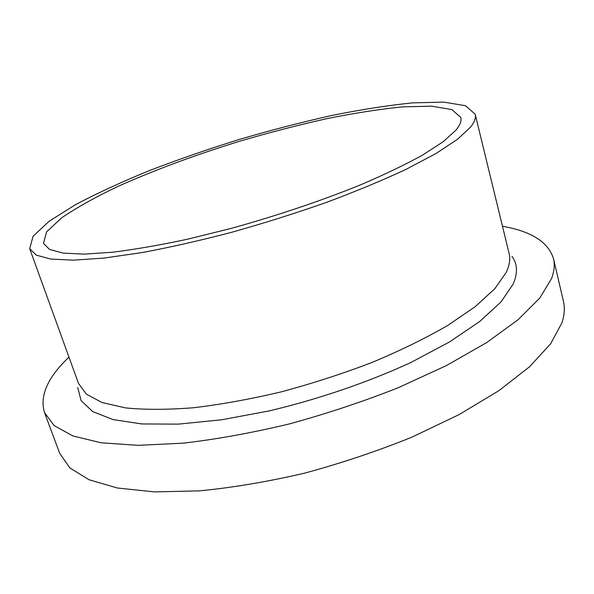 <?xml version="1.0" encoding="UTF-8"?>
<svg xmlns="http://www.w3.org/2000/svg" width="594" height="594" viewBox="0 0 594 594"><rect width="100%" height="100%" fill="white"/><g stroke="black" fill="none" stroke-linecap="round" stroke-linejoin="round"><path stroke-width="0.89" d="M68.978 357.143C47.713 377.279 39.531 395.723 44.446 412.474L59.727 453.363L69.906 467.946L89.07 479.766L117.419 488.008L154.589 491.899L199.517 490.852C232.789 487.622 267.864 481.712 304.752 473.106C341.825 463.06 377.606 451.046 412.11 437.058L459.288 414.501L498.96 390.622L529.648 366.684L550.623 343.807L561.902 322.891C564.471 315.013 564.983 307.811 563.431 301.292L553.534 258.776C548.351 242.107 531.333 231.266 502.472 226.262M44.446 412.474L54.136 425.601L72.921 435.959L101.047 442.775L138.179 445.344L183.271 443.146C216.751 439.263 252.138 432.848 289.434 423.901C326.952 413.617 363.231 401.559 398.27 387.719L446.257 365.644L486.724 342.567L518.116 319.706L539.723 298.114L551.522 278.608C554.276 271.31 554.945 264.701 553.534 258.776M455.858 130.257C460.053 125.2 461.701 120.931 460.803 117.434L451.871 109.578L431.652 106.17L402.576 106.868C379.648 109.17 354.395 113.105 326.811 118.666C298.485 125 269.631 132.469 240.243 141.06C195.678 154.796 154.997 169.869 118.199 186.293C95.411 197.149 76.515 207.692 61.509 217.924L46.555 231.95L43.466 243.436L49.562 249.421L63.105 253.111L84.244 254.135L112.712 252.205C135.076 249.421 160.135 245.07 187.897 239.13L231.437 228.326C277.324 215.57 320.084 201.188 359.734 185.194C384.177 174.77 405.138 164.724 422.601 155.071L443.146 141.751L455.858 130.257M470.47 127.22C474.524 122.112 476.098 117.783 475.185 114.211L465.555 105.747L443.785 102.101L412.578 102.873C388.053 105.353 361.1 109.563 331.727 115.496C301.596 122.245 270.923 130.183 239.716 139.315C208.672 148.975 178.735 159.341 149.903 170.396C122.149 181.705 97.371 193.117 75.572 204.626L49.154 221.25L33.034 236.33L29.7 248.715L36.219 255.108L50.705 259.058L73.359 260.157L103.913 258.078L141.543 252.665C169.691 247.431 199.725 240.644 231.63 232.306C263.914 223.225 295.485 213.268 326.344 202.428C356.014 191.342 382.633 180.286 406.214 169.26L435.892 153.564L457.395 139.39L470.47 127.22M29.7 248.715L78.527 383.501L86.472 394.216L102.064 402.539L125.423 407.885C144.713 409.845 167.389 409.793 193.458 407.744C221.109 404.462 250.364 399.168 281.229 391.869C312.347 383.501 342.604 373.7 372.007 362.459C400.185 350.653 425.326 338.372 447.431 325.623L475.029 306.801L494.668 288.884L506.14 272.557C509.518 265.459 510.513 259.103 509.11 253.497L475.185 114.211M77.74 387.422L81.066 400.601L92.664 411.56L112.919 419.564L141.751 423.945L178.46 424.123L221.621 419.787L269.171 410.914C318.636 399.19 368.339 382.157 411.1 362.385L449.264 342.092L479.514 321.644L500.868 302.079L513.067 284.251C517.931 273.181 517.552 263.87 511.939 256.326"/></g></svg>

